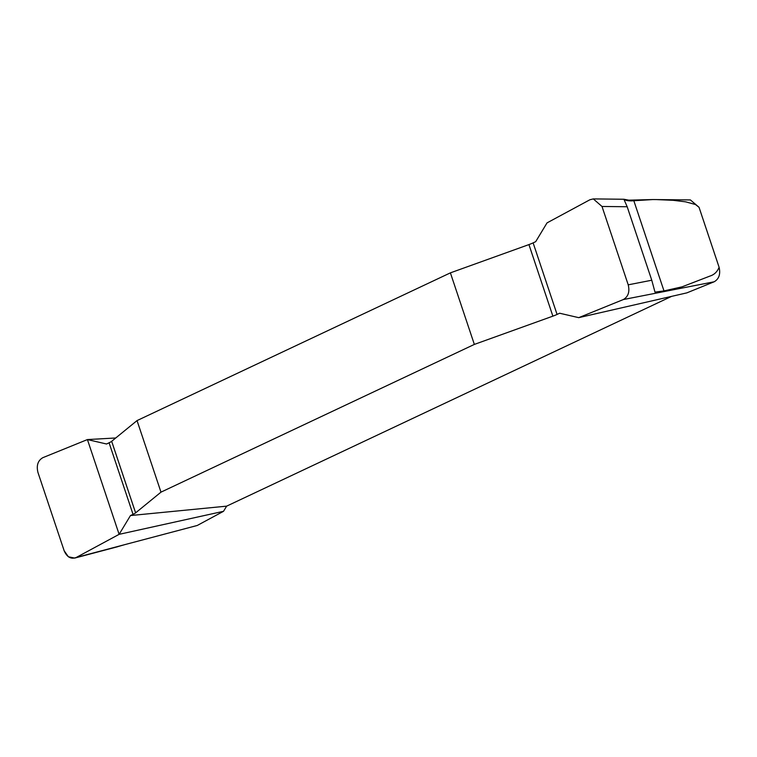 <?xml version="1.0" encoding="UTF-8"?>
<svg xmlns="http://www.w3.org/2000/svg" width="757" height="757" viewBox="0 0 757 757"><rect width="100%" height="100%" fill="white"/><g stroke="black" fill="none" stroke-linecap="round" stroke-linejoin="round"><path stroke-width="1.14" d="M659.659 292.448L654.985 292.126L663.993 290.915L633.827 200.737L652.884 199.555L690.393 199.933L699.033 207.286L719.103 267.278C720.645 274.176 718.989 279.021 714.135 281.793L623.323 299.554L578.736 317.656L686.845 292.874L714.135 281.793M671.61 296.365L226.636 506.149L223.523 511.306L119.123 534.338L76.23 557.483L197.255 525.472L223.523 511.306M197.255 525.472L129.229 543.46M656.13 199.574L673.238 200.312L685.691 201.854L695.456 204.513L699.033 207.286M663.094 291.776L664.182 291.53L663.993 290.915L682.085 286.827L710.142 276.002C714.305 274.659 717.295 271.754 719.103 267.278M652.884 199.555L628.783 200.16L623.91 199.252C625.897 200.652 629.199 201.144 633.827 200.737L633.6 200.141M664.182 291.53L682.085 286.827M654.985 292.126L651.768 280.222L627.174 206.737L623.91 199.252L593.299 198.911L589.93 199.744L547.027 222.889L535.691 241.672L533.127 242.874A9.538 1.41 -18.5 0 1 528.935 244.587L450.396 272.861L137.036 420.589L111.667 441.312A9.538 1.41 -18.5 0 1 109.084 442.788L106.529 443.999L87.424 439.571L115.745 437.981M124.659 544.671L115.518 547.292M226.636 506.149L130.469 515.555L133.033 514.353A9.538 1.41 161.5 0 0 135.617 512.868L160.986 492.145L474.346 344.416L552.875 316.152A9.538 1.41 161.5 0 0 557.067 314.439L559.631 313.228L578.736 317.656M474.346 344.416L450.396 272.861M137.036 420.589L160.986 492.145M130.469 515.555L119.123 534.338L87.424 439.571L42.837 457.673C37.907 460.54 36.27 465.441 37.935 472.396L64.156 550.755C66.966 557.171 70.988 559.414 76.23 557.483L119.123 534.338M117.666 546.724L74.678 558.089L68.385 556.774L64.156 550.755L37.935 472.396C36.27 465.441 37.907 460.54 42.837 457.673L87.424 439.571M74.678 558.089L76.23 557.483M623.323 299.554C628.253 296.687 629.881 291.786 628.215 284.831L651.768 280.222M627.174 206.737L602.004 206.472L628.215 284.831M602.004 206.472L593.299 198.911M135.617 512.868L111.667 441.312M133.033 514.353L109.084 442.788M533.127 242.874L557.067 314.439M528.935 244.587L552.875 316.152"/></g></svg>
